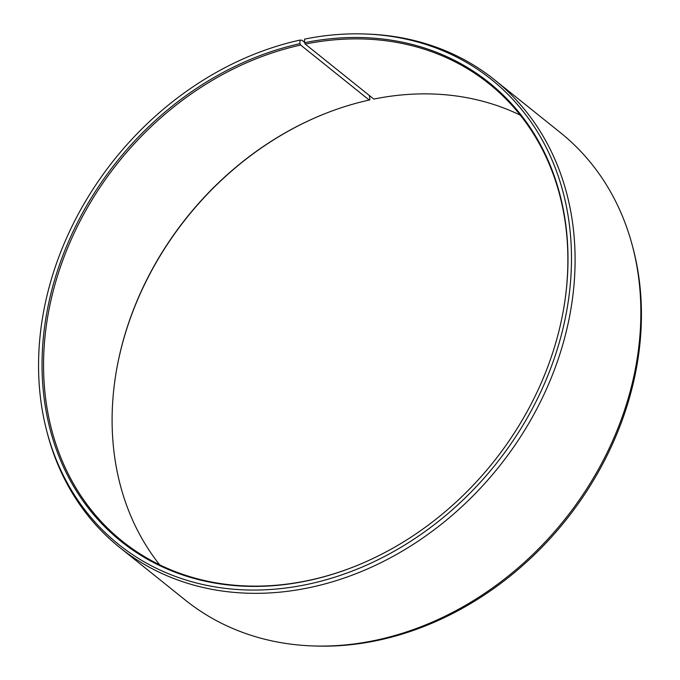 <?xml version="1.0" encoding="UTF-8"?>
<svg xmlns="http://www.w3.org/2000/svg" width="680" height="680" viewBox="0 0 680 680"><rect width="100%" height="100%" fill="white"/><g stroke="black" fill="none" stroke-linecap="round" stroke-linejoin="round"><path stroke-width="1.02" d="M356.116 565.896A293.156 240.133 128.7 0 1 306.187 580.924A293.156 240.133 128.7 0 1 122.29 541.187A293.156 240.133 128.7 0 1 62.033 262.378A293.156 240.133 128.7 0 1 300.671 45.05L299.957 43.673L299.889 40.103L301.962 40.23L304.547 42.305M159.664 564.817A293.156 240.133 128.7 0 1 116.033 372.988A293.156 240.133 128.7 0 1 323.595 114.215A293.156 240.133 128.7 0 1 369.223 100.045L300.671 45.05M369.401 95.548L369.911 99.781L369.223 100.045M115.982 373.277A294.058 240.873 128.7 0 1 323.867 114.104M520.319 115.183A293.156 240.133 128.7 0 0 373.804 99.076L305.243 44.089L304.547 42.695L304.538 39.126A297.959 244.077 128.7 0 1 365.313 34L367.761 34.093A299.668 245.472 128.7 0 1 494.615 79.866L560.371 132.608A299.668 245.472 128.7 0 1 632.587 246.508L633.207 248.88A297.959 244.077 128.7 0 1 375.445 640.875A297.959 244.077 128.7 0 1 314.67 646L312.231 645.906A299.668 245.472 128.7 0 1 185.368 600.134L119.612 547.391A299.668 245.472 128.7 0 1 47.396 433.491L46.784 431.12A297.959 244.077 128.7 0 1 299.889 40.103M632.587 246.508A299.668 245.472 128.7 0 1 373.354 640.755A299.668 245.472 128.7 0 1 312.231 645.906M494.615 79.866A299.668 245.472 128.7 0 1 555.339 367.268A299.668 245.472 128.7 0 1 307.589 588.013A299.668 245.472 128.7 0 1 119.612 547.391M365.313 34A297.959 244.077 128.7 0 1 569.781 289.629A297.959 244.077 128.7 0 1 305.49 584.766A297.959 244.077 128.7 0 1 46.784 431.12M304.547 42.695A294.058 240.873 128.7 0 1 564.052 306.433A294.058 240.873 128.7 0 1 355.844 565.998A294.058 240.873 128.7 0 1 305.49 581.188A294.058 240.873 128.7 0 1 42.049 367.574A294.058 240.873 128.7 0 1 299.957 43.673M305.243 44.089A293.156 240.133 128.7 0 1 489.141 83.827A293.156 240.133 128.7 0 1 564 306.723"/></g></svg>
